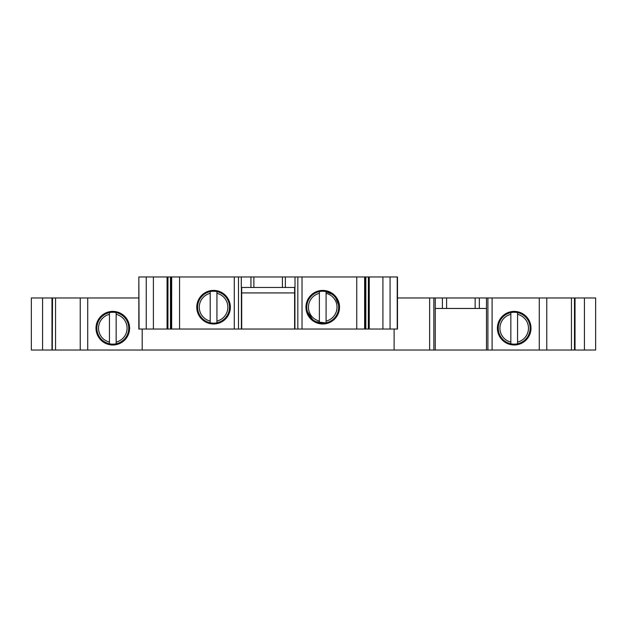 <?xml version="1.0" encoding="UTF-8"?>
<svg xmlns="http://www.w3.org/2000/svg" width="627" height="627" viewBox="0 0 627 627"><rect width="100%" height="100%" fill="white"/><g stroke="black" fill="none" stroke-linecap="round" stroke-linejoin="round"><path stroke-width="0.94" d="M429.652 350.031L429.652 297.966L433.845 297.966L433.845 350.031L31.35 350.031L31.35 297.966L42.573 297.966L42.573 350.031M52.284 350.031L52.527 297.966L42.573 297.966M442.396 308.46L442.396 297.966L595.65 297.966L595.65 350.031L486.481 350.031L486.481 308.46L435.263 308.46L435.263 297.966L433.845 297.966M433.845 350.031L486.481 350.031M234.286 329.034L234.286 276.969L238.479 276.969L238.479 329.034L138.833 329.034L138.833 276.969L139.092 329.034M167.926 329.034L167.973 276.969L139.092 276.969M295.011 276.969L282.432 276.969L282.432 287.472L295.011 287.472L295.011 276.969L397.471 276.969L397.471 329.034L368.386 329.034M368.386 276.969L368.331 329.034L238.479 329.034M234.286 276.969L167.926 276.969M253.88 276.969L253.88 287.472L282.432 287.472L282.432 276.969L238.479 276.969M52.284 297.966L55.552 297.966L55.552 350.031M138.833 297.966L55.552 297.966M429.652 297.966L397.471 297.966M442.396 297.966L435.263 297.966M129.601 328.195A16.796 16.796 0 0 0 104.403 313.649A16.796 16.796 0 0 0 104.403 342.742A16.796 16.796 0 0 0 129.601 328.195M253.88 287.472L250.941 287.472L250.941 276.969M285.363 287.472L285.363 276.969M339.528 307.199A16.796 16.796 0 0 1 314.339 321.745A16.796 16.796 0 0 1 314.339 292.66A16.796 16.796 0 0 1 339.528 307.199L334.614 295.325L322.74 290.411M305.976 308.257L306.078 309.307M306.141 309.777L313.939 321.51L327.929 323.171M250.941 287.472L241.301 287.472L241.301 276.969M530.991 328.195A16.796 16.796 0 0 1 505.801 342.742A16.796 16.796 0 0 1 505.801 313.649A16.796 16.796 0 0 1 530.991 328.195M241.395 287.472L241.395 329.034M241.701 287.472L241.701 329.034M294.604 287.472L294.604 329.034M294.917 287.472L294.917 329.034M196.776 307.199A16.796 16.796 0 0 0 221.966 321.745A16.796 16.796 0 0 0 221.966 292.66A16.796 16.796 0 0 0 196.776 307.199M446.596 297.966L446.596 308.46M475.148 308.46L475.148 297.966M486.481 297.966L486.481 308.46M294.604 292.927L241.701 292.927M571.448 297.966L571.448 350.031M539.283 297.966L539.283 350.031M142.196 350.031L142.196 329.034M394.117 350.031L394.117 329.034M435.263 350.031L435.263 308.46M87.717 297.966L87.717 350.031M210.21 321.079L210.21 291.602A15.957 15.957 0 0 0 210.21 322.803L210.21 321.079A14.272 14.272 0 0 1 210.21 293.326M216.934 321.079A14.272 14.272 0 0 0 216.934 293.326L216.934 322.803A15.957 15.957 0 0 0 216.934 291.602L216.934 293.326L216.934 291.602A15.957 15.957 0 0 0 210.21 291.602M216.934 322.803A15.957 15.957 0 0 1 210.21 322.803M510.84 342.068L510.84 312.599A15.957 15.957 0 0 0 510.84 343.792L510.84 342.068A14.272 14.272 0 0 1 510.84 314.323M517.557 342.068A14.272 14.272 0 0 0 517.557 314.323L517.557 343.792A15.957 15.957 0 0 0 517.557 312.599L517.557 314.323L517.557 312.599A15.957 15.957 0 0 0 510.84 312.599M517.557 343.792A15.957 15.957 0 0 1 510.84 343.792M109.443 342.068L109.443 312.599A15.957 15.957 0 0 0 109.443 343.792L109.443 342.068A14.272 14.272 0 0 1 109.443 314.323M116.16 342.068A14.272 14.272 0 0 0 116.16 314.323L116.16 343.792A15.957 15.957 0 0 0 116.16 312.599L116.16 314.323L116.16 312.599A15.957 15.957 0 0 0 109.443 312.599M116.16 343.792A15.957 15.957 0 0 1 109.443 343.792M319.378 321.079L319.378 291.602A15.957 15.957 0 0 0 319.378 322.803L319.378 321.079A14.272 14.272 0 0 1 319.378 293.326M326.095 321.079A14.272 14.272 0 0 0 326.095 293.326L326.095 322.803A15.957 15.957 0 0 0 326.095 291.602L326.095 293.326L326.095 291.602A15.957 15.957 0 0 0 319.378 291.602M326.095 322.803A15.957 15.957 0 0 1 319.378 322.803M146.24 276.969L146.24 329.034M153.396 276.969L153.396 329.034M167.064 276.969L167.064 329.034M297.833 329.034L297.833 276.969M302.026 276.969L302.026 329.034M479.349 297.966L479.349 308.46M397.22 276.969L397.22 329.034M390.072 276.969L390.072 329.034M382.909 276.969L382.909 329.034M369.248 276.969L369.248 329.034M365.337 276.969L365.337 329.034M364.632 276.969L364.632 329.034M356.747 276.969L356.747 329.034M179.565 276.969L179.565 329.034M171.673 276.969L171.673 329.034M170.975 276.969L170.975 329.034M584.427 297.966L584.427 350.031M575.022 297.966L575.022 350.031M487.908 350.031L487.908 297.966M492.101 297.966L492.101 350.031M51.978 297.966L51.978 350.031M365.839 276.969L365.839 329.034M170.466 276.969L170.466 329.034M574.473 297.966L574.473 350.031M546.775 297.966L546.775 350.031M80.225 297.966L80.225 350.031"/></g></svg>
